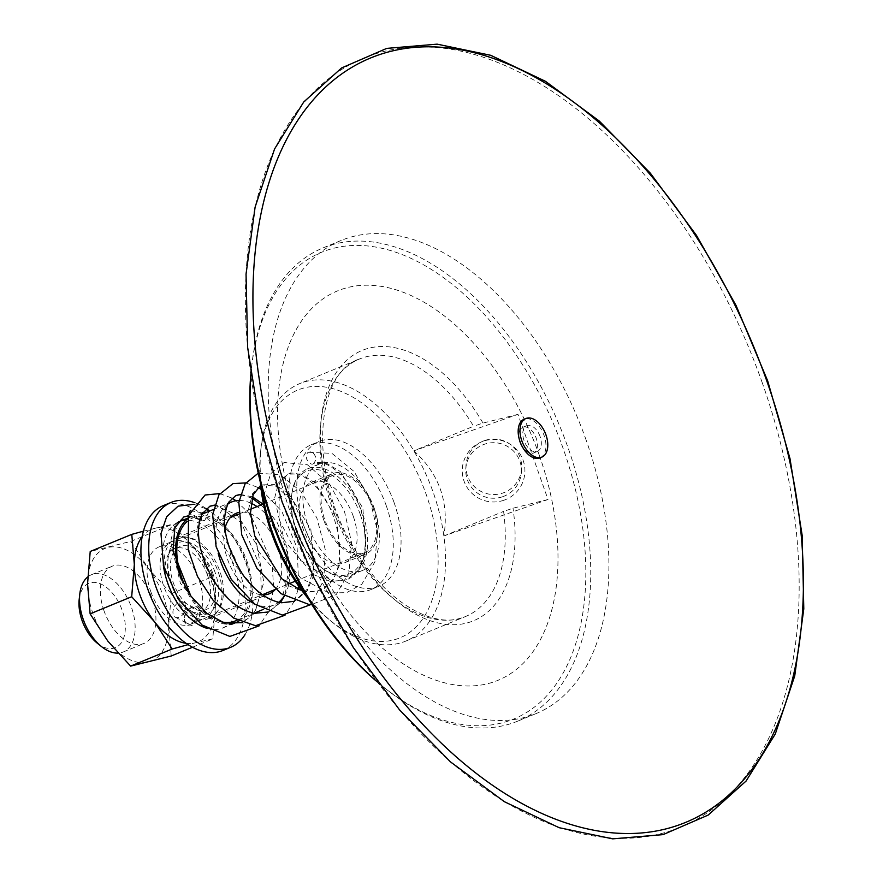 <?xml version="1.0" encoding="UTF-8"?>
<svg xmlns="http://www.w3.org/2000/svg" width="883" height="883" viewBox="0 0 883 883"><rect width="100%" height="100%" fill="white"/><g stroke="black" fill="none" stroke-linecap="round" stroke-linejoin="round"><path stroke-width="0.66" stroke-dasharray="4.42 3.31" d="M190.905 608.078A8.554 5.662 -62.5 0 0 188.344 609.778A8.554 5.662 -62.5 0 0 184.602 616.952A8.554 5.662 -62.5 0 0 186.953 623.255A8.554 5.662 -62.5 0 0 190.883 623.255A8.554 5.662 -62.5 0 0 196.931 615.65A8.554 5.662 -62.5 0 0 194.845 608.067A8.554 5.662 -62.5 0 0 190.905 608.078M192.041 625.396A10.298 6.81 117.5 0 1 184.492 617.813A10.298 6.81 117.5 0 1 188.973 609.182A10.298 6.81 117.5 0 1 199.58 611.29A10.298 6.81 117.5 0 1 192.041 625.396M179.326 602.051A8.554 5.662 117.5 0 1 183.256 602.04A8.554 5.662 117.5 0 1 185.342 609.634A8.554 5.662 117.5 0 1 179.304 617.228A8.554 5.662 117.5 0 1 175.364 617.228A8.554 5.662 117.5 0 1 173.278 609.645A8.554 5.662 117.5 0 1 179.326 602.051M171.225 656.003L168.675 625.881L171.324 593.641L212.88 576.533L215.43 606.643L212.792 638.895L195.088 642.868A60.916 35.982 67.6 0 0 215.43 606.643A60.916 35.982 67.6 0 0 195.231 549.336A60.916 35.982 67.6 0 0 154.68 528.255A60.916 35.982 67.6 0 0 142.163 536.709M192.472 647.261L212.792 638.895M168.675 625.881A60.916 35.982 -112.4 0 1 148.333 662.118A60.916 35.982 -112.4 0 1 107.781 641.036A60.916 35.982 -112.4 0 1 87.572 583.729A60.916 35.982 -112.4 0 1 107.914 547.493A60.916 35.982 -112.4 0 1 148.465 568.575A60.916 35.982 -112.4 0 1 168.675 625.881M104.017 610.804A41.777 24.669 -112.4 0 1 112.229 566.18A41.777 24.669 -112.4 0 1 150.938 595.418A41.777 24.669 -112.4 0 1 144.028 643.431A41.777 24.669 -112.4 0 1 104.017 610.804M186.026 643.299A60.916 35.982 67.6 0 0 195.088 642.868L188.079 644.667M150.772 591.566A41.777 24.669 67.6 0 0 190.783 624.193A41.777 24.669 67.6 0 0 197.693 576.169A41.777 24.669 67.6 0 0 158.984 546.93A41.777 24.669 67.6 0 0 150.772 591.566M171.324 593.641L148.465 568.575L130.816 541.378L90.221 551.478M130.816 541.378L172.373 524.27L195.231 549.336L212.88 576.533M143.421 531.169L172.373 524.27M211.975 574.215A41.777 24.669 67.6 0 0 171.975 541.588A41.777 24.669 67.6 0 0 163.763 586.213A41.777 24.669 67.6 0 0 203.774 618.851A41.777 24.669 67.6 0 0 211.975 574.215M540.098 436.555A13.929 8.223 67.6 0 0 526.765 425.683A13.929 8.223 67.6 0 0 524.027 440.562A13.929 8.223 67.6 0 0 537.361 451.434A13.929 8.223 67.6 0 0 540.098 436.555M519.425 439.734A13.929 8.223 -112.4 0 1 522.868 427.284A13.929 8.223 -112.4 0 1 536.202 438.167A13.929 8.223 -112.4 0 1 533.464 453.045A13.929 8.223 -112.4 0 1 522.261 446.621M540.01 457.88A20.883 12.34 67.6 0 0 544.116 435.562A20.883 12.34 67.6 0 0 524.116 419.248M296.291 530.197A57.439 33.918 -112.4 0 1 291.589 495.208A57.439 33.918 -112.4 0 1 307.582 468.84A57.439 33.918 -112.4 0 1 362.593 513.707A57.439 33.918 -112.4 0 1 351.302 575.065A57.439 33.918 -112.4 0 1 321.379 567.592A57.439 33.918 -112.4 0 1 296.291 530.197M360.297 514.491A55.695 32.892 67.6 0 0 321.136 470.341A55.695 32.892 67.6 0 0 291.434 496.555A55.695 32.892 67.6 0 0 320.33 566.743A55.695 32.892 67.6 0 0 358.09 567.118A55.695 32.892 67.6 0 0 360.297 514.491M353.255 516.235A43.51 25.695 67.6 0 0 311.589 482.25A43.51 25.695 67.6 0 0 303.035 528.729A43.51 25.695 67.6 0 0 344.712 562.725A43.51 25.695 67.6 0 0 353.255 516.235M374.282 508.895A57.439 33.918 67.6 0 0 319.271 464.028A57.439 33.918 67.6 0 0 307.99 525.385A57.439 33.918 67.6 0 0 362.99 570.252A57.439 33.918 67.6 0 0 374.282 508.895M323.818 520.186A43.51 25.695 -112.4 0 1 332.372 473.696A43.51 25.695 -112.4 0 1 374.039 507.681A43.51 25.695 -112.4 0 1 365.485 554.171A43.51 25.695 -112.4 0 1 323.818 520.186M386.335 505.893A78.322 46.258 67.6 0 0 311.324 444.712A78.322 46.258 67.6 0 0 295.926 528.387A78.322 46.258 67.6 0 0 370.948 589.568A78.322 46.258 67.6 0 0 386.335 505.893M394.127 502.681A78.322 46.258 67.6 0 0 319.116 441.5A78.322 46.258 67.6 0 0 303.719 525.175A78.322 46.258 67.6 0 0 378.741 586.367A78.322 46.258 67.6 0 0 394.127 502.681M308.288 598.762A134.017 79.15 67.6 0 0 330.121 620.429A134.017 79.15 67.6 0 0 420.97 621.323A134.017 79.15 67.6 0 0 426.279 494.69A134.017 79.15 67.6 0 0 332.052 388.443A134.017 79.15 67.6 0 0 260.595 451.522A134.017 79.15 67.6 0 0 260.353 482.284M171.556 583.012A41.777 24.669 -112.4 0 1 168.134 557.559A41.777 24.669 -112.4 0 1 179.768 538.376A41.777 24.669 -112.4 0 1 219.779 571.014A41.777 24.669 -112.4 0 1 211.567 615.639A41.777 24.669 -112.4 0 1 189.801 610.208A41.777 24.669 -112.4 0 1 171.556 583.012M215.165 572.581A38.289 22.616 67.6 0 0 188.245 542.228A38.289 22.616 67.6 0 0 167.825 560.252A38.289 22.616 67.6 0 0 187.693 608.508A38.289 22.616 67.6 0 0 213.653 608.762A38.289 22.616 67.6 0 0 215.165 572.581M212.759 573.177A34.117 20.143 67.6 0 0 180.088 546.533A34.117 20.143 67.6 0 0 173.377 582.979A34.117 20.143 67.6 0 0 206.048 609.623A34.117 20.143 67.6 0 0 212.759 573.177M373.034 507.935A41.777 24.669 67.6 0 0 333.034 475.308A41.777 24.669 67.6 0 0 324.823 519.932A41.777 24.669 67.6 0 0 364.822 552.559A41.777 24.669 67.6 0 0 373.034 507.935M87.715 576.963A41.777 24.669 -112.4 0 1 91.446 574.734A41.777 24.669 -112.4 0 1 131.457 607.361A41.777 24.669 -112.4 0 1 123.245 651.985A41.777 24.669 -112.4 0 1 117.936 653.111M97.262 643.166A34.812 20.563 67.6 0 0 120.861 643.387A34.812 20.563 67.6 0 0 122.24 610.495A34.812 20.563 67.6 0 0 97.77 582.901A34.812 20.563 67.6 0 0 79.205 599.292M207.56 575.319A34.117 20.143 67.6 0 0 174.889 548.674A34.117 20.143 67.6 0 0 168.178 585.12A34.117 20.143 67.6 0 0 200.86 611.764A34.117 20.143 67.6 0 0 207.56 575.319M250.86 375.032A255.86 151.103 -112.4 0 1 251.765 365.385A255.86 151.103 -112.4 0 1 323.012 247.924A255.86 151.103 -112.4 0 1 568.056 447.78A255.86 151.103 -112.4 0 1 517.769 721.124A255.86 151.103 -112.4 0 1 384.48 687.846A255.86 151.103 -112.4 0 1 377.041 681.621M377.273 681.93A252.372 149.05 67.6 0 0 382.372 686.146A252.372 149.05 67.6 0 0 553.464 687.824A252.372 149.05 67.6 0 0 563.453 449.348A252.372 149.05 67.6 0 0 386.014 249.293A252.372 149.05 67.6 0 0 251.456 368.068A252.372 149.05 67.6 0 0 250.805 374.657M539.336 455.341A210.607 124.382 -112.4 0 1 497.946 680.34A210.607 124.382 -112.4 0 1 302.77 532.924A210.607 124.382 -112.4 0 1 337.637 290.838A210.607 124.382 -112.4 0 1 539.336 455.341M586.213 440.308A255.86 151.103 67.6 0 0 341.169 240.441A255.86 151.103 67.6 0 0 290.882 513.796A255.86 151.103 67.6 0 0 535.926 713.652A255.86 151.103 67.6 0 0 586.213 440.308M539.314 455.352A210.607 124.382 -112.4 0 1 497.924 680.351A210.607 124.382 -112.4 0 1 302.748 532.935A210.607 124.382 -112.4 0 1 337.615 290.849A210.607 124.382 -112.4 0 1 539.314 455.352M502.835 496.665A27.848 27.77 3.5 0 0 521.389 472.162A27.848 27.77 3.5 0 0 484.359 444.27A27.848 27.77 3.5 0 0 465.805 468.774A27.848 27.77 3.5 0 0 502.835 496.665M503.972 500.208A31.324 31.236 -176.5 0 1 462.791 464.966A31.324 31.236 -176.5 0 1 513.983 447.03A31.324 31.236 -176.5 0 1 503.972 500.208M484.579 440.573A27.848 27.77 -176.5 0 1 521.621 468.465A27.848 27.77 -176.5 0 1 503.056 492.968A27.848 27.77 -176.5 0 1 466.025 465.076A27.848 27.77 -176.5 0 1 484.579 440.573M413.851 450.827C439.215 473.829 449.215 502.217 443.873 535.981L548.001 499.502L517.979 414.359L413.851 450.827L473.564 426.257A139.238 82.24 67.6 0 0 359.58 358.973A139.238 82.24 67.6 0 0 332.207 507.736A139.238 82.24 67.6 0 0 465.562 616.5A139.238 82.24 67.6 0 0 503.586 511.4L513.012 508.211L548.001 499.502M261.666 487.504A139.238 82.24 -112.4 0 1 261.059 447.493A139.238 82.24 -112.4 0 1 299.834 383.564A139.238 82.24 -112.4 0 1 433.189 492.328A139.238 82.24 -112.4 0 1 405.816 641.091A139.238 82.24 -112.4 0 1 333.277 622.979A139.238 82.24 -112.4 0 1 305.54 594.127M443.873 535.981L503.586 511.4M517.979 414.359L482.99 423.067L473.564 426.257M223.035 650.44A78.322 46.258 67.6 0 0 235.783 560.341A78.322 46.258 67.6 0 0 163.256 505.65M209.724 618.277A43.51 25.695 67.6 0 0 216.799 568.222A43.51 25.695 67.6 0 0 176.512 537.846A43.51 25.695 67.6 0 0 176.412 537.879A43.51 25.695 67.6 0 0 169.337 587.935A43.51 25.695 67.6 0 0 209.624 618.321A43.51 25.695 67.6 0 0 209.724 618.277M275.364 589.38A43.51 25.695 67.6 0 0 274.812 539.745A43.51 25.695 67.6 0 0 238.311 512.57M224.889 528.807A43.51 25.695 67.6 0 0 233.156 571.676A43.51 25.695 67.6 0 0 262.681 594.888M253.465 603.232A55.695 32.892 67.6 0 0 274.017 604.998A55.695 32.892 67.6 0 0 274.127 604.943A55.695 32.892 67.6 0 0 278.697 602.261M284.293 595.882A55.695 32.892 67.6 0 0 288.741 584.259M288.829 583.84A55.695 32.892 67.6 0 0 257.03 506.577M250.96 503.178A55.695 32.892 67.6 0 0 239.072 500.484M227.704 504.149A55.695 32.892 67.6 0 0 218.167 553.166M235.165 620.981A55.695 32.892 67.6 0 0 244.227 556.908A55.695 32.892 67.6 0 0 192.649 518.023A55.695 32.892 67.6 0 0 192.538 518.067A55.695 32.892 67.6 0 0 187.196 521.389M188.852 593.1A55.695 32.892 67.6 0 0 219.966 621.433M238.973 620.937A57.439 33.918 67.6 0 0 243.984 553.762A57.439 33.918 67.6 0 0 191.986 516.412A57.439 33.918 67.6 0 0 191.865 516.467A57.439 33.918 67.6 0 0 187.693 518.829M181.313 579.458A57.439 33.918 67.6 0 0 229.381 624.126M177.439 522.482A57.439 33.918 67.6 0 0 163.289 564.888M206.975 628.343A57.439 33.918 67.6 0 0 222.726 627.99A57.439 33.918 67.6 0 0 222.836 627.934A57.439 33.918 67.6 0 0 232.185 561.864A57.439 33.918 67.6 0 0 178.995 521.754M244.966 634.745A78.322 46.258 67.6 0 0 209.735 510.992M206.214 508.52A78.322 46.258 67.6 0 0 194.944 502.769M190.298 510.584L201.6 512.802L201.512 520.319L189.194 513.442M201.6 512.802L207.847 509.955M208.973 511.301L204.746 520.595L201.743 520.484L188.388 516.003M302.074 590.882L308.642 592.206L320.463 590.584C326.158 588.288 330.783 583.652 334.337 576.687C346.798 554.193 336.434 507.692 315.893 486.599C299.182 469.844 290.209 472.902 287.748 474.182L279.238 483.718L279.061 519.491L300.01 560.043L332.505 581.246L346.434 579.888C352.129 577.592 356.754 572.957 360.308 566.003C372.781 543.509 362.416 496.997 341.876 475.915C325.165 459.149 316.191 462.206 313.719 463.487L316.379 459.182C314.514 453.211 312.019 450.915 308.918 452.284C307.185 452.206 306.346 454.359 306.39 458.741C309.503 463.608 311.909 465.209 313.608 463.531L326.39 463.222L340.352 471.544L362.88 508.189L366.18 552.747L358.873 569.833L346.434 579.888L330.518 581.5L313.31 574.502L284.293 540.528L274.492 498.652L278.553 482.902L287.748 474.182L300.408 473.906L314.381 482.239L336.898 518.895L340.209 563.442L332.891 580.528L320.463 590.584L304.547 592.184L287.328 585.197L258.311 551.224L248.52 509.336L252.582 493.586L261.765 484.866L274.414 484.59L288.355 492.891L310.871 529.425L314.271 573.917L307.041 591.047L294.69 601.191L307.571 588.873L313.277 569.734L312.45 545.948L293.277 501.268L275.739 486.202L261.765 484.866L260.64 485.396M482.99 423.067A146.203 86.346 67.6 0 0 328.929 386.688A146.203 86.346 67.6 0 0 407.383 609.204A146.203 86.346 67.6 0 0 513.012 508.211M762.283 382.869A415.871 245.617 67.6 0 0 384.315 51.357A415.871 245.617 67.6 0 0 282.24 502.317A415.871 245.617 67.6 0 0 660.219 833.839A415.871 245.617 67.6 0 0 762.283 382.869M294.481 601.279L278.564 602.879L261.346 595.893L232.339 561.908L222.538 520.032L226.6 504.281L235.794 495.562M240.408 494.414L252.383 496.809M262.991 504.127L277.394 522.913L287.063 547.692L289.712 573.718L284.458 595.981M280.43 602.603L268.708 611.875L279.801 602.493M268.509 611.963L252.593 613.575L235.375 606.577L206.368 572.603L196.567 530.727L200.629 514.977L209.812 506.257M214.426 505.109L237.108 514.899L256.6 544.469L263.818 582.14L254.712 612.934M254.447 613.288L242.737 622.57L255.617 610.263L261.324 591.124L260.496 567.327L241.313 522.648L217.483 505.54L214.37 505.319M242.527 622.658L226.622 624.259L209.403 617.272L180.386 583.299L170.585 541.422L174.646 525.672L183.83 516.941M188.454 515.793L204.746 520.595M184.602 616.952L184.492 617.813M188.344 609.778L188.973 609.182M175.364 617.228L186.953 623.255M183.256 602.04L194.845 608.067M190.783 624.193L203.774 618.851M158.984 546.93L171.975 541.588M533.464 453.045L537.361 451.434M522.868 427.284L526.765 425.683M320.33 566.743L321.379 567.592M291.434 496.555L291.589 495.208M351.302 575.065L362.99 570.252M307.582 468.84L319.271 464.028M344.712 562.725L365.485 554.171M311.589 482.25L332.372 473.696M370.948 589.568L378.741 586.367M311.324 444.712L319.116 441.5M187.693 608.508L189.801 610.208M167.825 560.252L168.134 557.559M211.567 615.639L262.428 594.712M275.441 589.347L288.399 584.016M295.275 581.191L364.822 552.559M179.768 538.376L230.264 517.604M238.366 514.259L250.474 509.281M263.476 503.928L333.034 475.308M123.245 651.985L144.028 643.431M91.446 574.734L112.229 566.18M200.86 611.764L206.048 609.623M174.889 548.674L180.088 546.533M382.372 686.146L384.48 687.846M251.456 368.068L251.765 365.385M517.769 721.124L535.926 713.652M323.012 247.924L341.169 240.441M466.025 465.076L465.805 468.774M521.621 468.465L521.389 472.162M330.121 620.429L333.277 622.979M260.595 451.522L261.059 447.493M405.816 641.091L465.562 616.5C435.584 630.617 385.871 602.747 354.712 549.071C308.266 475.749 314.381 372.747 359.58 358.973L299.834 383.564M209.624 618.321L269.37 593.729M176.512 537.846L236.258 513.255M237.295 620.109L254.028 613.221M263.277 609.413L274.017 604.998M192.649 518.023L202.064 514.149M213.388 509.491L228.035 503.453M222.726 627.99L231.556 624.347M187.847 518.111L191.986 516.412M240.353 494.623L252.008 498.078M260.993 504.955L263.94 507.979L285.684 552.471L287.571 577.471L281.666 599.447M308.918 452.284L331.931 453.376L354.094 471.5L369.856 499.105L377.505 531.345L374.944 561.731L361.754 584.303L346.611 592.659L328.873 592.946L300.761 578.089L277.979 549.314M265.021 510.915L264.635 492.902L270.706 473.752L284.105 462.526L307.372 464.734L329.436 483.873L344.447 511.268L351.589 542.791L348.973 572.416L336.224 594.568L311.809 604.513M258.233 473.178L280.054 474.8L300.838 491.301L316.842 517.902L325.231 549.491L323.829 579.921L311.004 604.513M245.761 482.891L257.869 487.416M261.103 489.414L281.876 511.489L297.141 548.001L298.741 586.279M298.112 589.447L294.403 601.08M294.282 601.356L285.032 615.208M219.79 493.586L231.898 498.1M236.048 500.749L250.629 514.811L272.019 562.714L273.741 588.795L268.421 611.764M268.3 612.051L259.05 625.892M193.807 504.27L205.916 508.796"/><path stroke-width="1.32" d="M142.163 536.709A60.916 35.982 67.6 0 0 134.326 564.48L131.777 534.37L90.221 551.478L87.572 583.729L90.121 613.84L107.781 641.036L130.629 666.102L171.225 656.003L192.472 647.261M90.121 613.84L131.688 596.731L134.326 564.48A60.916 35.982 67.6 0 0 154.536 621.798A60.916 35.982 67.6 0 0 186.026 643.299M130.629 666.102L172.196 648.994L154.536 621.798L131.688 596.731M188.079 644.667L172.196 648.994M131.777 534.37L143.421 531.169M522.261 446.621A13.929 8.223 -112.4 0 1 520.131 442.162A13.929 8.223 -112.4 0 1 519.425 439.734M525.937 418.498L524.116 419.248A20.883 12.34 67.6 0 0 520.01 441.555A20.883 12.34 67.6 0 0 540.01 457.88L541.831 457.129A20.883 12.34 67.6 0 0 545.937 434.811A20.883 12.34 67.6 0 0 525.937 418.498A20.883 12.34 67.6 0 0 521.831 440.816A20.883 12.34 67.6 0 0 541.831 457.129M260.353 482.284A134.017 79.15 67.6 0 0 308.288 598.762M117.936 653.111A41.777 24.669 -112.4 0 1 101.479 646.555A41.777 24.669 -112.4 0 1 83.234 619.358A41.777 24.669 -112.4 0 1 79.812 593.906A41.777 24.669 -112.4 0 1 87.715 576.963M79.812 593.906L79.205 599.292A34.812 20.563 67.6 0 0 97.262 643.166L101.479 646.555M377.041 681.621A255.86 151.103 -112.4 0 1 272.726 521.268A255.86 151.103 -112.4 0 1 250.86 375.032M250.805 374.657A252.372 149.05 67.6 0 0 377.273 681.93M305.54 594.127A139.238 82.24 -112.4 0 1 272.461 532.328A139.238 82.24 -112.4 0 1 261.666 487.504M194.944 502.769A78.322 46.258 67.6 0 0 171.048 502.438L163.256 505.65A78.322 46.258 67.6 0 0 163.09 505.716A78.322 46.258 67.6 0 0 150.353 595.826A78.322 46.258 67.6 0 0 222.88 650.506A78.322 46.258 67.6 0 0 223.035 650.44M262.681 594.888A43.51 25.695 67.6 0 0 269.37 593.729A43.51 25.695 67.6 0 0 269.47 593.685A43.51 25.695 67.6 0 0 275.364 589.38M238.311 512.57A43.51 25.695 67.6 0 0 236.258 513.255A43.51 25.695 67.6 0 0 236.158 513.288A43.51 25.695 67.6 0 0 224.889 528.807M278.697 602.261A55.695 32.892 67.6 0 0 284.293 595.882M257.03 506.577A55.695 32.892 67.6 0 0 250.96 503.178M239.072 500.484A55.695 32.892 67.6 0 0 231.611 501.986A55.695 32.892 67.6 0 0 231.501 502.03A55.695 32.892 67.6 0 0 227.704 504.149M218.167 553.166A55.695 32.892 67.6 0 0 253.465 603.232M187.196 521.389A55.695 32.892 67.6 0 0 188.852 593.1M219.966 621.433A55.695 32.892 67.6 0 0 235.044 621.036A55.695 32.892 67.6 0 0 235.165 620.981M229.381 624.126A57.439 33.918 67.6 0 0 235.706 622.636A57.439 33.918 67.6 0 0 235.827 622.592A57.439 33.918 67.6 0 0 238.973 620.937M187.693 518.829A57.439 33.918 67.6 0 0 181.313 579.458M187.847 518.111L178.995 521.754A57.439 33.918 67.6 0 0 178.885 521.809A57.439 33.918 67.6 0 0 177.439 522.482M163.289 564.888A57.439 33.918 67.6 0 0 206.975 628.343M171.048 502.438A78.322 46.258 67.6 0 0 170.883 502.515A78.322 46.258 67.6 0 0 158.145 592.614A78.322 46.258 67.6 0 0 230.673 647.305A78.322 46.258 67.6 0 0 230.838 647.228A78.322 46.258 67.6 0 0 244.966 634.745M209.735 510.992A78.322 46.258 67.6 0 0 206.214 508.52M189.194 513.442L190.298 510.584M205.916 508.796L208.973 511.301M766.742 380.805A413.376 244.138 67.6 0 0 391.048 51.269A413.376 244.138 67.6 0 0 289.591 499.524A413.376 244.138 67.6 0 0 665.296 829.06A413.376 244.138 67.6 0 0 766.742 380.805M294.481 601.279L281.511 602.769C267.99 600.617 255.154 591.345 243.024 574.965C224.834 545.131 220.055 520.882 228.697 502.217L235.794 495.562L240.408 494.414M252.383 496.809L262.991 504.127M284.458 595.981L280.43 602.603M268.509 611.963L254.536 613.31C239.094 610.153 225.154 598.729 212.704 579.027C198.443 552.118 194.922 530.429 202.163 513.95L209.812 506.257L214.426 505.109M188.388 516.003L183.83 516.941L188.454 515.793M262.428 594.712L275.441 589.347M288.399 584.016L295.275 581.191M230.264 517.604L238.366 514.259M250.474 509.281L263.476 503.928M386.743 48.388L341.633 67.936L303.752 101.953L274.569 148.973L255.11 207.097L246.048 274.127L247.659 347.516L259.867 424.502L282.185 502.151L313.763 577.482L353.388 647.636L399.569 709.91L450.529 761.93L504.381 801.698L559.105 827.691L612.703 838.85L663.1 834.612L708.21 815.064L746.091 781.047L775.274 734.027L794.733 675.903L803.795 608.873L802.183 535.484L789.976 458.498L767.658 380.849L736.08 305.518L696.455 235.364L650.274 173.09L599.314 121.07L545.462 81.302L490.738 55.309L437.14 44.15L386.743 48.388M235.044 621.036L237.295 620.109M254.028 613.221L263.277 609.413M202.064 514.149L213.388 509.491M228.035 503.453L231.611 501.986M231.556 624.347L235.706 622.636M222.88 650.506L230.673 647.305M235.794 495.562L240.353 494.623M252.008 498.078L260.993 504.955M281.666 599.447L279.801 602.493M209.812 506.257L214.37 505.319M277.979 549.314L265.021 510.915M311.809 604.513L308.851 604.436L280.937 593.641L256.865 568.078L241.71 534.712L238.818 502.25L245.066 483.906L258.233 473.178M311.004 604.513L282.306 615.087L254.955 604.314L231.291 579.38L216.125 546.776L212.637 514.69L218.907 494.899L232.957 483.63L245.761 482.891M257.869 487.416L261.103 489.414M298.741 586.279L298.112 589.447M285.032 615.208L255.54 625.716L233.531 618.001L213.333 600.606L197.516 576.511L188.222 549.69L188.521 515.573L205.11 495.01L219.79 493.586M231.898 498.1L236.048 500.749M259.05 625.892L229.867 636.433L202.086 625.043L178.311 599.193L163.532 565.837L160.982 533.597L166.622 516.809L178.068 506.18L193.807 504.27M183.83 516.941L174.856 527.714L173.002 550.76L190.827 596.003L206.986 613.475L224.514 623.067L242.527 622.658M302.074 590.882L281.876 578.829L254.779 535.992L250.496 512.813L253.134 494.723L260.64 485.396"/></g></svg>
